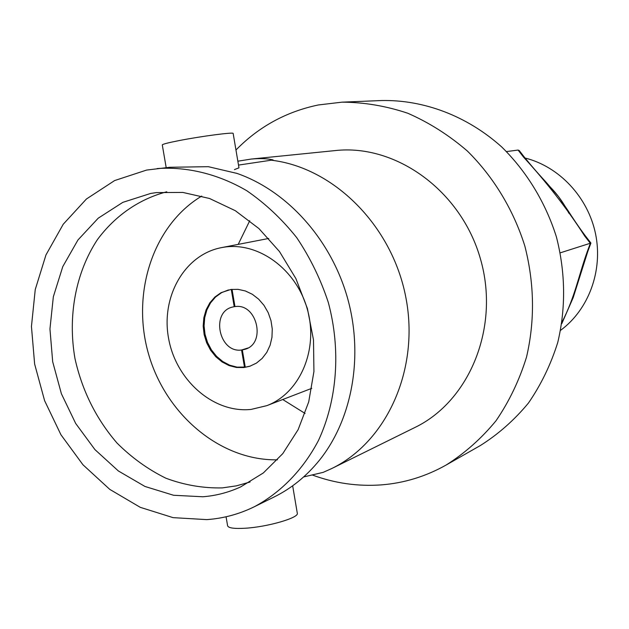 <?xml version="1.0" encoding="UTF-8"?>
<svg xmlns="http://www.w3.org/2000/svg" width="629" height="629" viewBox="0 0 629 629"><rect width="100%" height="100%" fill="white"/><g stroke="black" fill="none" stroke-linecap="round" stroke-linejoin="round"><path stroke-width="0.94" d="M254.281 506.77L274.134 496.973C291.408 488.419 306.488 476.192 319.375 460.302C352.468 419.142 363.924 355.361 347.239 297.037C330.445 238.737 286.903 190.76 237.015 173.415L208.325 166.685L169.814 167.275L146.581 170.074L114.627 180.562L86.432 199L63.23 224.246L45.956 254.942L35.248 289.552L31.45 326.475L34.634 364.065L44.612 400.689L60.942 434.765L82.965 464.784L109.768 489.378L140.251 507.328L173.085 517.643L206.776 519.617C223.326 518.445 239.169 514.16 254.281 506.77C280.778 492.609 303.021 469.855 318.447 440.512C337.278 400.028 341.06 349.873 328.314 302.47C320.633 279.158 310.089 257.536 296.684 237.589C281.886 219.034 265.234 203.395 246.717 190.681C218.082 173.989 187.159 166.504 157.187 168.556M201.752 196.067L200.793 196.633C152.477 226.338 131.178 293.979 148.562 354.072C165.702 414.236 219.647 460.279 276.359 459.83L277.468 459.807M235.961 150.017C258.834 126.657 286.313 111.64 318.384 104.957L342.05 102.157C364.112 102.26 386.033 105.955 407.796 113.251C429.112 122.576 448.964 135.172 467.378 151.039C493.521 176.891 513.398 209.646 524.845 246.049C534.43 283.624 534.996 320.633 526.528 357.068C519.342 380.286 509.183 401.499 496.061 420.707C481.484 438.437 464.862 453.195 446.213 464.988C425.802 476.475 404.172 483.111 381.323 484.888C357.712 486.579 334.659 483.269 312.173 474.95M234.452 169.594L238.973 167.841L233.162 133.466C234.13 131.925 201.146 136.241 178.935 140.621C168.069 142.759 162.526 144.19 162.29 144.914L166.19 167.644M238.509 165.089L273.096 159.923C267.411 158.532 260.107 158.241 251.183 159.066L237.848 161.197M292.666 485.792L297.297 513.24C299.262 517.738 267.584 526.968 245.161 528.234C234.2 528.863 228.343 528.038 227.604 525.765L226.063 516.779M223.586 247.252L221.424 247.637C184.399 254.682 160.639 297.108 168.658 338.787C176.183 380.545 213.789 413.442 251.136 409.408L266.79 405.658C299.703 393.361 318.651 350.086 307.487 309.798C296.684 269.424 258.299 241.45 223.586 247.252M166.756 191.79C139.009 199.102 115.021 215.849 97.424 239.61C75.59 272.766 67.625 316.128 74.961 358.506C82.1 390.601 96.119 418.78 117.002 443.036C131.736 457.708 148.051 469.438 165.93 478.237C184.391 485.093 203.175 488.316 222.296 487.9L236.362 485.855L250.075 481.995M202.837 496.768C216.014 495.738 228.665 492.428 240.789 486.846L263.362 472.929L282.783 453.619L298.146 429.623L308.713 401.876L313.926 371.542L313.501 339.935L307.392 308.477L295.882 278.568L279.48 251.545L258.967 228.602L235.293 210.684L209.536 198.489L182.835 192.427L156.314 192.6L150.606 193.465L122.828 202.349L98.234 218.177L77.941 239.995L62.774 266.633L53.339 296.754L49.95 328.951L52.687 361.769L61.39 393.746L75.684 423.466L94.948 449.617L118.378 470.972L144.984 486.469L173.573 495.267L202.837 496.768M232.038 289.34L234.963 306.598C257.135 302.871 266.554 343.811 244.823 349.339L242.322 349.913L245.263 367.202L250.318 366.078M244.021 367.54L249.886 366.227L256.435 363.106L262.159 358.42L266.79 352.374L270.108 345.235L271.964 337.317L272.263 328.991L270.989 320.633L268.19 312.637L264.007 305.364L258.637 299.152L252.315 294.278L245.349 290.96L238.053 289.348L230.757 289.497L221.054 292.674L214.906 297.014L209.842 302.824L206.1 309.838L203.851 317.7L203.183 326.058L204.126 334.526L206.634 342.711L210.589 350.227L215.818 356.745L222.084 361.942L229.09 365.583L236.52 367.478L244.021 367.54M303.642 476.939L323.196 472.355L331.758 468.526C386.89 441.817 419.928 369.081 405.807 297.202C392.009 225.276 333.205 167.157 270.847 160.151M251.183 159.066L335.343 150.567C395.987 143.852 461.128 190.721 480.414 258.802C500.181 326.75 469.824 401.027 414.857 427.508L331.758 468.526M228.453 289.922L221.589 292.65L215.543 297.03L210.573 302.84L206.91 309.822L204.716 317.637L204.079 325.924L205.03 334.313L207.515 342.428L211.43 349.881L216.596 356.36L222.784 361.541L229.711 365.197L237.062 367.147L245.231 367.053M249.744 220.724L238.202 244.382M282.736 399.517L305.073 413.442M244.508 367.289L241.567 350.007C218.994 353.356 210.353 311.764 232.675 307.023L234.947 306.512M241.567 350.007L247.865 348.034M234.216 306.7L231.275 289.426M242.322 349.913L247.197 348.387M342.05 102.157L381.457 100.538C423.734 99.626 467.04 115.893 501.627 146.879C526.615 171.395 545.555 202.452 556.429 236.984C565.51 272.624 565.958 307.778 557.766 342.428C550.831 364.521 541.05 384.728 528.431 403.063C514.404 419.999 498.42 434.128 480.485 445.458L446.213 464.988M524.531 157.368C536.364 171.811 540.35 175.908 546.31 182.449L558.41 196.452L568.498 211.336C570.259 214.167 578.869 227.376 585.489 236.032L584.703 236.032C567.185 208.797 546.821 182.512 523.603 157.179L524.531 157.368L519.232 150.543L518.092 150.064L506.487 151.573M585.489 236.032L590.914 243.053L560.297 252.827M562.035 322.119C574.906 297.077 578.499 276.217 587.187 251.844L587.84 251.341L573.192 297.619L561.783 323.668M525.034 158.021C559.212 166.528 588.036 197.192 595.577 233.98C603.117 270.769 588.626 309.712 560.588 330.319M545.563 182.52C555.148 191.177 562.908 201.406 568.844 213.2M587.187 251.844L590.348 243.321L584.703 236.032M523.603 157.179L518.092 150.064M319.375 460.302L318.942 460.837M237.015 173.415L236.37 173.195M221.424 247.637L268.74 238.454M266.79 405.658L311.772 388.337M590.914 243.053L587.84 251.341"/></g></svg>
